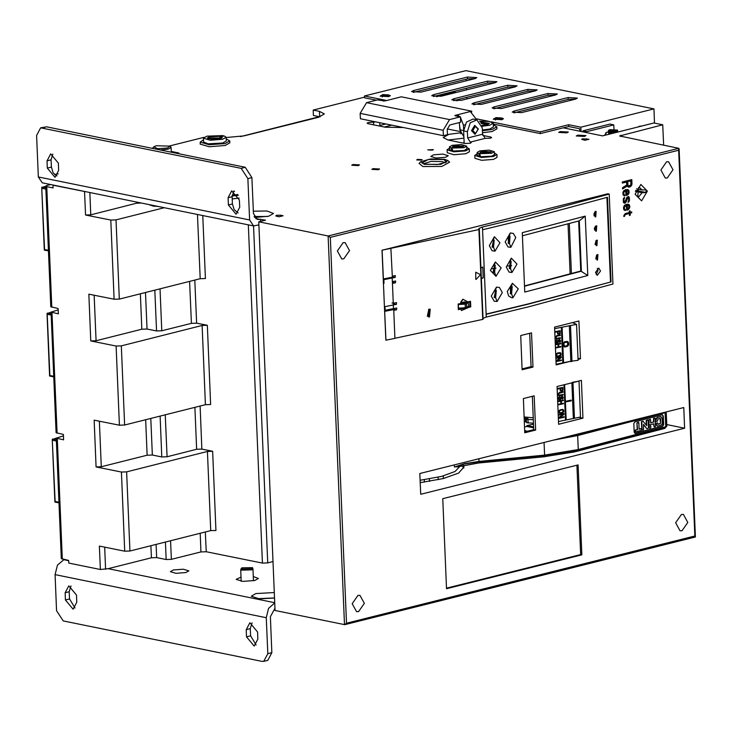 <?xml version="1.0" encoding="UTF-8"?>
<svg xmlns="http://www.w3.org/2000/svg" width="732" height="732" viewBox="0 0 732 732"><rect width="100%" height="100%" fill="white"/><g stroke="black" fill="none" stroke-linecap="round" stroke-linejoin="round"><path stroke-width="1.1" d="M56.291 438.12L52.265 439.52L55.184 502.051M85.992 191.738L52.942 185.214L53.052 187.914L46.729 186.642L45.732 186.12L46.894 185.452L50.599 184.519M45.732 186.175L41.706 187.575L44.551 249.502L48.422 250.289M44.625 250.106L44.551 249.502M253.519 225.877L42.273 182.826L38.339 176.934L36.6 135.539L40.644 127.853L241.185 168.314L247.846 178.59L249.585 219.984L253.519 225.877L258.881 224.953M448.076 139.995L463.951 138.128M254.077 216.535L267.583 216.452M493.322 124.843L496.827 126.828L492.169 129.491L482.425 130.781M482.397 130.003L489.827 129.015L493.414 126.975L493.249 123.196L489.671 125.236L482.113 126.233M481.921 125.364L487.009 124.705L489.369 123.36L480.348 122.079M479.579 121.247L489.022 121.384L493.249 123.196M482.507 132.757L492.252 131.467L496.909 128.814L496.827 126.828M493.286 124.028L540.317 133.608L563.32 127.862L602.537 135.85L653.969 122.985L662.771 124.779L619.629 135.942L678.71 148.303L678.692 150.216L330.306 237.342L328.156 235.969L258.744 221.823L265.515 220.131L255.743 218.731M54.726 174.674L58.203 173.804M169.604 145.952L203.963 137.36M226.161 137.543L244.058 135.896L318.493 117.276L324.395 113.936L319.454 111.328L313.168 110.047L364.481 97.219M491.053 121.787L540.243 131.815L568.663 124.705L580.842 127.185L653.932 108.912L465.945 70.601L364.435 95.984L364.509 97.777L376.422 100.211M566.778 132.858L568.316 131.998L560.245 131.531L558.708 132.4L566.778 132.858M584.383 136.454L585.92 135.585L577.85 135.118L576.313 135.987L584.383 136.454M254.599 217.505L268.754 216.178L273.475 213.506L266.97 211.026L253.318 211.228M445.486 157.288L448.286 155.706L442.979 154.104L433.545 154.855L430.736 156.438L436.043 158.03L445.486 157.288M432.42 150.142L433.307 149.639L427.762 149.868L432.42 150.142M421.321 160.162L422.199 159.668L417.551 159.393L416.664 159.896L421.321 160.162M358.223 165.615L359.467 164.91L352.943 164.535L351.708 165.24L358.223 165.615M378.343 169.714L379.579 169.01L373.064 168.635L371.829 169.339L378.343 169.714M374.93 121.997L368.306 122.509L367.125 123.177L368.114 123.699L385.087 127.158L403.332 127.514M460.337 132.812L448.872 134.322L443.263 137.497L447.957 139.977L464.93 143.435L470.154 143.271L471.335 142.603L470.347 142.081L485.234 138.357L490.458 138.192L491.639 137.525L490.65 137.003L482.745 135.393M474.775 155.44L474.894 158.322L481.629 160.335L493.569 159.384L497.065 157.389L496.946 154.507L493.45 156.502L481.51 157.453L474.775 155.44L477.209 153.757M447.115 149.804L447.234 152.677L453.968 154.699L465.909 153.747L469.404 151.753L469.285 148.87L465.781 150.865L453.84 151.817L447.115 149.804L449.54 148.111M232.227 198.884L239.154 198.088M200.165 142.109L200.248 144.085L209.224 146.775L225.145 145.503L229.811 142.85L229.729 140.873L225.063 143.527L209.142 144.799L200.165 142.109L203.496 139.83M420.818 161.653L419.088 163.437L422.895 166.493L441.872 166.448L449.64 162.156L447.764 160.528L440.92 164.316L424.167 164.352L420.818 161.653L430.736 158.935L444.47 159.283L447.764 160.528M584.941 140.251L589.004 139.236L582.571 138.842L581.684 139.345L584.941 140.251M276.54 216.233L279.048 216.745L283.11 215.73L280.594 215.217L276.678 215.336L275.799 215.839L276.531 216.233M478.929 228.485L478.938 229.583L390.934 248.313L392.343 277.144L383.257 278.983M392.306 276.165L395.362 275.589M391.977 302.938L393.23 303.194L392.407 283.403L395.454 282.799L395.628 280.997L392.325 281.6L392.178 278.004L395.225 277.401L395.399 275.598M396.534 302.591L396.36 304.393L393.304 304.997L393.24 303.194L396.488 302.581M384.575 310.368L393.459 308.593L393.313 304.997L388.436 305.994M393.459 308.593L396.762 307.989L396.588 309.792L393.734 310.359M394.905 338.248L483.047 319.381L479.25 229.445M429.51 316.938L430.233 309.197L429.181 309.206L428.458 316.947L429.51 316.938M468.416 306.067L469.981 306.388L469.798 301.886L470.53 301.328L458.122 304.091L458.36 309.645L470.768 306.909L469.981 306.388L468.26 306.735M475.745 272.213L475.763 279.35L475.745 272.213L480.567 274.637L476.047 279.404M428.888 309.279L427.268 316.352M460.703 302.947L464.271 301.95L467.83 302.234L461.553 302.801M458.342 304.402L458.543 309.124L458.214 304.439L460.08 304.055L458.122 304.091M460.218 308.245L458.534 308.913M460.309 308.465L460.885 308.95L460.172 308.556M460.876 308.986L461.398 310.551L468.873 307.33L468.498 306.708M460.785 308.694L461.169 308.245M466.998 307.321L467.995 306.928M469.798 301.886L468.489 302.179M467.849 302.243L468.636 301.749L467.702 301.868L462.88 299.187L460.638 303.441L461.004 301.712L462.871 299.187M458.543 309.124L458.36 309.645M460.309 303.597L460.08 304.055L460.309 303.597M393.706 309.535L394.914 338.33L385.91 340.179L384.703 311.393L393.706 309.535L391.281 309.041M483.056 318.457L485.92 317.093L529.053 306.69L612.968 284.053L609.189 194.072L525.283 216.709L482.15 227.112L478.938 228.485M483.01 318.466L481.354 278.874M483.01 318.521L479.231 228.54M578.024 359.421L580.494 358.808L578.911 321.019L554.545 327.103L556.128 364.902L570.713 361.251L578.07 360.364L576.569 324.377L554.609 328.65M573.266 435.174L419.82 473.54L420.68 494.237L684.612 428.238L683.743 407.541L573.266 435.174M609.189 194.072L607.761 193.779L382.049 250.225L385.828 340.17M624.57 216.297L625.11 214.677L629.337 213.433L629.419 215.455L630.225 215.254L630.142 213.232L631.753 212.829L631.716 211.905L630.106 212.307L630.042 210.843L629.236 211.045L629.291 212.509L625.265 213.524L623.911 215.345L623.756 216.498L624.57 216.297L623.938 216.169L624.103 215.199L624.725 215.327M626.51 204.301L624.515 205.353L623.563 207.074L623.664 209.462L624.725 210.496L625.54 210.477L625.503 209.562L624.469 209.078L624.378 207.055L626.144 205.317L626.757 210.175L628.358 209.59L629.712 207.769L629.392 205.061L628.55 204.347L626.51 204.301M627.846 197.466L628.761 199.653L628.056 202.425L629.41 200.605L628.834 196.661L627.022 197.118L624.789 202.316L623.884 200.129L624.588 197.356L623.417 198.573L623.371 202.48L624.835 203.231L626.199 201.776L627.846 197.466L626.446 198.271L625.567 201.648L624.204 203.103L624.835 203.231M625.887 189.606L623.893 190.659L622.95 192.379L623.051 194.767L624.112 195.801L624.927 195.783L624.89 194.868L623.847 194.383L623.765 192.36L625.521 190.622L626.135 195.481L627.745 194.895L629.09 193.074L628.77 190.366L627.928 189.652L625.887 189.606M626.592 182.003L626.72 185.123L622.548 187.657L622.603 188.938L627.168 186.129L628.431 187.108L629.849 186.944L631.231 185.855L631.972 183.997L631.78 179.587L622.31 181.957L622.356 183.064L626.592 182.003L622.346 182.78M358.589 611.604L364.316 603.333L359.915 595.354L357.911 595.409L352.193 603.671L356.594 611.659L358.589 611.604M343.793 258.881L349.521 250.618L345.111 242.631L343.116 242.685L337.388 250.948L341.789 258.936L343.793 258.881M682.078 530.709L687.796 522.447L683.395 514.459L681.401 514.514L675.673 522.776L680.074 530.764L682.078 530.709M667.273 177.986L673.001 169.723L668.6 161.735L666.596 161.79L660.877 170.053L665.278 178.041L667.273 177.986M641.571 200.87L647.381 191.144L640.884 184.501L635.065 194.227L641.571 200.87M578.106 464.875L442.759 498.721L446.529 588.702L581.876 554.856L578.106 464.875M534.177 395.847L523.353 398.556L524.789 432.749L535.614 430.041L534.177 395.847M531.533 332.859L520.708 335.567L522.145 369.761L532.969 367.052L531.533 332.859M572.204 382.397L578.994 381.088L557.034 386.496L558.626 424.286L582.983 418.192L581.4 380.402L578.866 381.033M558.507 421.504L580.494 417.084L578.994 381.088M582.983 418.192L579.012 417.377M558.891 415.117L563.265 414.239L558.983 417.469L559.019 418.311L564.043 417.304L564.015 416.737L559.742 417.597L563.924 414.394L563.887 413.543L558.864 414.559L558.891 415.117M563.759 410.542L562.963 409.472L560.383 409.7L559.028 410.643L558.772 412.299L560.007 413.47L562.67 412.94L563.704 411.787L563.631 410.094M558.324 401.594L560.675 401.118L560.785 403.753L558.434 404.229L558.461 404.787L563.475 403.78L563.457 403.213L561.426 403.625L561.316 400.99L563.347 400.587L563.32 400.02L558.296 401.035L558.324 401.594M562.075 398.656L562.423 399.068L563.228 397.769L562.414 396.323L560.721 397.037L559.852 399.398L558.855 398.739L559.513 396.524L558.269 397.632L559.01 399.937L560.401 399.663L561.682 396.936L562.569 397.43L562.075 398.656M559.806 395.71L563.109 395.042L563.091 394.484L559.349 395.134L558.672 394.42L558.946 393.322L563 392.224L562.972 391.666L559.66 392.325L558.104 393.688L558.388 395.335L559.806 395.71L563.109 395.042M561.764 391.144L562.798 390.183L562.798 387.438L557.775 388.445L557.802 389.012L560.044 388.555L560.236 390.696L562.084 390.989M560.044 388.555L557.793 388.802M562.89 389.689L562.377 387.521M562.798 390.183L562.46 389.57M562.496 390.623L561.654 390.87M562.377 390.065L562.066 390.504M560.255 388.308L562.286 388.106L560.255 388.308L560.328 390.092L561.096 390.623L560.328 390.092M560.685 388.427L560.758 390.211M562.286 388.106L562.268 390.193L561.096 390.623M558.882 414.916L563.265 414.239M563.924 414.394L563.466 413.635M559.742 417.597L563.494 414.275M564.043 417.304L563.594 416.828M559.01 418.109L563.613 417.185M563.786 411.293L563.329 410.423M563.704 411.787L563.356 411.174M563.503 412.198L562.67 412.94M563.274 411.668L563.073 412.079M560.538 413.461L561.718 413.022M562.579 409.38L562.972 409.636M562.441 409.957L559.239 410.579L559.102 412.409L560.09 412.885L559.413 412.171L559.669 410.698L562.011 409.947L563 410.313L562.853 412.143L560.09 412.885M558.315 401.392L560.675 401.118M563.347 400.587L562.899 400.102M561.316 400.99L562.917 400.468M561.426 403.625L560.886 400.871M563.475 403.78L563.036 403.295M558.452 404.586L563.045 403.661M561.169 397.421L560.941 396.982M561.069 397.723L560.739 397.302M561.096 398.29L560.639 397.604M561.005 398.784L560.666 398.171M560.813 399.196L559.98 399.937M559.532 397.092L559.092 396.698M558.909 397.595L558.791 397.128M558.818 397.988L558.479 397.476M558.855 398.739L558.388 397.869M558.973 399.096L558.424 398.62M563.21 397.293L562.652 396.826M563.228 397.769L562.78 397.174M563.137 398.254L562.798 397.65M562.835 398.702L562.084 398.858M562.707 398.135L562.405 398.583M563 392.224L562.551 391.748M559.687 392.892L562.569 392.105M558.653 394.045L558.315 393.532M558.672 394.42L558.223 393.926M558.791 394.777L558.242 394.301M564.683 384.584L566.156 419.857M565.937 401.191L571.198 400.139L571.225 400.852L565.964 401.914L565.937 401.191M571.225 400.852L570.347 400.212M565.946 401.502L570.365 400.614M533.308 419.674L528.001 419.463L526.39 419.015L527.909 418.494L524.176 418.265M524.121 416.947L533.235 417.826M526.39 419.015L526.537 422.611L533.463 423.279M528.147 423.059L528.001 419.463M524.332 421.861L526.5 421.742M525.393 418.201L525.549 421.806M572.552 322.602L576.569 324.377M570.713 361.251L563.53 362.679L562.048 327.103M569.322 325.676L570.85 361.672M568.673 343.226L567.593 341.606L564.692 341.698L563.53 342.979L563.494 345.934L564.418 346.95L567.776 346.071L568.718 344.269L567.693 342.347L568.499 342.576M567.245 346.392L564.912 346.95M568.718 344.269L567.876 344.031L567.84 342.979M568.599 344.937L567.831 344.424M568.325 345.486L567.593 345.275L566.714 346.236M566.943 342.21L565.964 342.018L567.639 342.786L567.593 345.275M567.776 346.071L567.154 345.888M566.614 346.611L566.156 346.483M567.593 341.606L566.971 341.423L567.693 342.347M568.178 342.073L567.446 341.862M565.964 342.018L563.649 342.741M563.43 345.522L564.473 346.135L563.832 344.077L564.335 342.722L566.431 342.155M567.73 344.891L566.577 345.824L564.473 346.135M563.613 345.788L564.18 345.952M563.411 345.449L563.988 345.614M563.375 344.973L563.878 345.12M563.375 343.939L563.832 344.077M563.439 343.381L563.896 343.518M563.558 342.924L564.061 343.07M563.814 342.567L564.335 342.722M564.262 342.347L564.729 342.485M556.1 364.225L563.53 362.679M556.183 358.323L560.621 357.463L556.283 360.675L556.32 361.517L561.407 360.528L561.38 359.961L557.052 360.803L561.279 357.619L561.243 356.768L556.164 357.765L556.183 358.323M561.124 353.766L560.309 352.687L557.702 352.916L556.329 353.849L556.064 355.505L557.317 356.685L560.026 356.155L561.069 355.002L560.996 353.318M555.625 344.799L558.004 344.333L558.113 346.968L555.734 347.425L555.753 347.993L560.84 347.005L560.813 346.437L558.763 346.84L558.653 344.205L560.703 343.811L560.685 343.244L555.597 344.232L555.625 344.799M559.431 341.881L559.77 342.283L560.593 340.993L559.77 339.538L558.049 340.252L557.162 342.603L556.155 341.945L556.832 339.74L555.561 340.838L556.32 343.152L557.72 342.878L559.028 340.16L559.916 340.645L559.431 341.881M557.125 338.925L560.474 338.266L560.456 337.699L556.659 338.349L555.972 337.626L556.576 336.281L560.355 335.448L560.337 334.89L556.979 335.54L555.405 336.885L555.689 338.541L557.125 338.925L560.474 338.266M559.111 334.368L560.163 333.408L560.163 330.663L555.076 331.651L555.094 332.218L557.372 331.77L557.564 333.911L559.431 334.213M557.372 331.77L555.085 332.017M560.255 332.914L559.751 330.736M560.163 333.408L559.834 332.795M559.852 333.847L559.019 334.085M559.742 333.28L559.44 333.719M557.601 331.523L559.641 331.331L557.601 331.523L557.674 333.307L558.434 333.838L557.674 333.307M558.022 331.642L558.095 333.426M559.641 331.331L559.623 333.417L558.434 333.838M556.174 358.122L560.621 357.463M561.279 357.619L560.84 356.85M557.052 360.803L560.868 357.49M561.407 360.528L560.968 360.043M556.311 361.315L560.987 360.409M561.151 354.517L560.703 353.638M561.069 355.002L560.73 354.398M560.868 355.423L560.026 356.155M560.648 354.883L560.447 355.304M557.857 356.676L559.065 356.237M559.953 352.604L560.346 352.861M559.788 353.172L556.567 353.785L556.421 355.615L557.4 356.1L556.713 355.377L556.979 353.904L559.349 353.163L560.346 353.538L560.209 355.359L557.4 356.1M555.615 344.598L558.004 344.333M560.703 343.811L560.273 343.326M558.653 344.205L560.291 343.683M558.763 346.84L558.232 344.086M560.84 347.005L560.41 346.52M555.744 347.792L560.419 346.877M558.498 340.636L558.287 340.197M558.406 340.947L558.086 340.517M558.434 341.505L557.985 340.819M558.342 342L558.013 341.387M558.141 342.411L557.299 343.143M557.921 341.871L557.72 342.292M556.851 340.298L556.421 339.904M556.219 340.801L556.11 340.334M556.128 341.194L555.798 340.682M556.155 341.945L555.707 341.075M556.283 342.302L555.734 341.826M560.566 340.517L560.026 340.041M560.593 340.993L560.154 340.398M560.502 341.478L560.172 340.865M560.19 341.917L559.431 342.091M560.081 341.359L559.77 341.798M560.355 335.448L559.925 334.963M557.006 336.107L559.943 335.329M555.963 337.251L555.634 336.738M555.972 337.626L555.542 337.132M556.1 337.983L555.561 337.507M580.494 358.808L577.978 358.296M666.761 424.597L684.612 428.238M420.195 482.635L443.345 478.582L458.726 473.037L463.997 466.906L463.539 465.323M420.104 480.302L441.808 476.349L455.011 471.499L460.099 466.174M457.564 466.879L478.655 462.935L544.233 456.64L577.219 451.159L664.61 428.357L665.608 427.076L578.225 449.878L544.535 455.469L478.966 461.773L464.308 464.033L455.478 466.796L457.564 466.879L478.655 462.935L478.984 461.425L544.562 455.121L544.032 442.485M454.288 464.921L454.371 467.025L455.478 466.796M634.845 421.87L633.848 423.59L634.214 432.255L635.33 433.417L662.625 426.298L663.622 424.578L663.256 415.913L662.14 414.751L634.845 421.87M662.277 414.724L662.872 415.84L663.229 424.505L662.231 426.216L634.8 433.362M647.655 419.884L646.155 420.488L646.356 425.182M642.879 421.248L641.415 421.76L641.744 429.785L642.275 430.087M643.556 424.77L647.033 428.732M654.829 418.054L653.557 418.274L653.447 422.016L650.666 422.776M650.08 419.29L648.561 419.939L648.918 424.963L649.202 419.582L650.528 419.518L650.675 422.95L653.447 422.016M653.52 423.947L654.179 427.012M660.904 416.581L657.126 417.341L655.515 419.903L656.073 421.394M657.162 422.895L655.671 423.572L657.473 422.931L658.031 424.258L660.356 423.7L660.694 419.006L660.108 418.475L660.465 422.803L659.962 423.618L657.867 424.167M655.671 423.572L657.135 426.051M650.327 425.768L648.836 426.445L649.43 428.247M641.058 428.623L639.146 429.053M638.396 422.3L636.904 422.977L637.179 429.565L635.074 430.114L635.367 431.871M637.179 429.565L635.458 430.187L635.532 431.907L641.36 430.389L641.534 428.925L640.985 428.595M636.904 422.977L637.572 429.638M637.298 423.05L638.871 422.602L639.146 429.227L641.378 428.668M645.917 427.872L647.244 428.806L648.488 428.165L648.159 420.214L646.155 420.488M646.301 427.955L643.538 424.368L643.501 429.83L642.138 429.858L641.799 421.833L643.08 421.266L646.759 425.667L646.548 420.561M648.918 424.963L653.905 423.846L654.024 426.719L655.387 426.729L655.277 418.32L653.941 418.347L653.832 422.09M656.055 423.645L657.327 426.106L661.005 425.255L662.112 424.194L662.314 418.823L660.721 416.526M655.762 421.348L657.318 421.138L658.022 419.015L660.136 418.466M656.147 421.422L655.909 419.976L657.519 417.414L661.106 416.6M648.836 426.445L649.467 428.266L650.702 427.945L650.803 426.07L650.254 425.731M649.22 426.518L650.638 425.804M524.698 430.645L527.498 431.212M533.61 426.93L526.903 425.567L533.5 424.221M524.542 426.948L526.939 426.463L533.646 427.827M526.903 425.567L526.939 426.463M462.002 465.68L463.85 468.032M391.135 248.349L382.131 250.207L383.339 278.993M482.443 227.039L482.553 229.738L525.393 219.408L607.441 197.311L610.991 281.893L528.943 303.99L486.103 314.321L486.222 317.02M482.553 229.738L486.103 314.321M486.094 314.101L528.44 303.89L610.991 281.893M606.947 197.457L610.488 281.793M600.542 270.986L598.73 268.077L595.509 272.423L597.33 275.342L600.542 270.986M595.729 216.818L596.123 211.392L595.5 211.42L595.107 216.846L595.729 216.818M596.333 231.211L596.726 225.785L596.104 225.813L595.711 231.248L596.333 231.211M596.937 245.613L597.33 240.188L596.708 240.215L596.315 245.641L596.937 245.613M597.541 260.006L597.934 254.58L597.312 254.608L596.919 260.034L597.541 260.006M512.986 297.704L511.686 297.778L508.658 295.993L507.276 291.51L512.382 283.302L518.21 288.884L512.986 297.704L511.586 293.843L512.18 286.624L511.284 286.651L510.68 293.871L511.586 293.843M497.083 301.529L494.182 301.181L491.245 296.131L496.479 287.127L499.407 287.484L502.298 292.535L497.083 301.529L495.692 297.668L496.287 290.448L495.399 290.467L494.768 297.686L495.692 297.668M511.933 272.505L516.984 264.042L511.329 258.112L510.222 261.452L511.119 261.434L510.524 268.653L511.933 272.505L509.088 272.112L506.26 267.107L511.329 258.112M510.268 232.913L513.288 233.453L515.804 237.552L510.872 247.315L508.045 246.931L505.208 241.963L510.268 232.913L509.161 236.262L510.067 236.235L509.472 243.454L508.566 243.482L509.161 236.262M493.588 247.279L494.969 251.14L499.956 242.74L494.374 236.747L493.267 240.078L492.645 247.297L493.588 247.279L494.173 240.059L493.267 240.078M494.969 251.14L492.087 250.664L489.305 245.687L494.374 236.747M495.427 261.937L490.33 270.382L496.031 276.33L501.173 267.866L495.427 261.937L494.329 265.277L493.707 272.496L494.64 272.469L495.235 265.258L494.329 265.277M578.673 220.982L580.778 271.069L587.75 275.507L585.252 216.123L579.36 220.762M587.75 275.507L524.771 292.068L522.282 232.685L524.771 292.068M522.282 232.685L585.252 216.123M522.721 235.695L579.104 220.863M524.835 286.084L581.4 271.197L579.296 220.899M524.826 285.8L580.778 271.069M531.304 284.172L529.538 284.62M428.632 309.371L429.638 313.973M458.497 308.145L465.314 307.751L468.434 306.406L468.279 302.81L465.159 304.146L458.351 304.549M463.072 302.499L465.213 303.094L464.628 303.423L460.52 303.817M467.574 302.234L468.279 302.81M594.723 211.887L593.981 215.83M595.326 226.289L594.585 230.232M595.93 240.682L595.189 244.625M596.534 255.084L595.793 259.027M597.349 268.342L598.026 270.474L596.187 274.555M595.345 229.006L594.329 228.796M392.178 278.004L383.293 279.78M392.325 281.6L392.407 283.403M383.449 283.43L383.989 283.311L383.843 279.716M384.428 306.827L393.304 304.997M383.724 290.092L384.144 300.166M383.44 283.375L383.989 283.311M479.295 228.457L480.951 268.049L482.763 267.006L483.212 277.803L481.409 278.837M481.327 278.279L483.212 277.803M509.408 236.216L508.209 243.198M510.469 261.406L509.262 268.397M493.103 272.267L494.585 265.231M495.637 290.421L494.164 297.457M511.522 286.605L510.323 293.587M493.524 240.041L492.041 247.068M509.472 243.454L510.872 247.315M510.222 261.452L509.618 268.671L510.524 268.653M496.479 287.127L495.399 290.467M512.382 283.302L511.284 286.651M630.106 212.307L629.474 212.179L629.419 210.999M631.753 212.829L631.094 212.06M630.142 213.232L631.121 212.701M630.225 215.254L629.593 215.126L629.511 213.104M629.337 213.433L625.073 214.211L624.103 215.199M625.704 214.339L625.073 214.211M625.11 214.677L624.478 214.549M628.962 204.612L628.34 204.484L629.081 207.641L626.931 209.846L627.562 209.974M627.919 204.219L628.34 204.484M629.392 205.061L628.761 204.933M629.612 205.564L628.989 205.436M629.859 206.616L629.236 206.488M629.712 207.769L629.081 207.641M629.145 208.84L628.514 208.712M628.358 209.59L627.727 209.462M626.546 205.216L624.918 205.527L623.756 206.927L623.838 208.949L624.89 209.526L624.515 210.359M626.144 205.317L625.512 205.189M625.549 205.655L624.918 205.527M625.146 205.939L624.524 205.811M624.57 206.644L623.938 206.516M624.378 207.055L623.756 206.927M624.213 207.842L623.582 207.714M624.469 209.078L623.838 208.949M625.54 210.477L624.918 210.349M627.974 205.235L626.729 205.07L626.894 208.931L627.525 209.059L627.361 205.198L628.596 205.628L629.053 206.634L628.514 208.437L627.525 209.059M627.562 205.152L626.931 205.024M626.729 205.07L627.361 205.198M628.257 197.549L627.223 197.338M627.452 197.75L626.821 197.622M627.077 198.399L626.446 198.271M626.199 201.776L625.567 201.648M625.622 202.663L624.991 202.535M624.625 198.271L623.984 197.786M624.231 198.555L623.417 198.848L623.261 200.001L623.884 200.129M623.993 198.143L623.6 198.427M624.039 198.976L623.417 198.848M623.929 201.227L623.307 201.099L623.261 200.001M623.307 201.099L623.536 201.785M628.834 196.661L628.202 196.533L629.52 198.345M629.264 197.292L628.642 197.164M629.566 199.452L628.934 199.324L628.889 198.216M629.41 200.605L628.779 200.477L628.038 201.858M628.934 199.324L628.779 200.477M629.227 201.209L628.596 201.08M628.852 201.858L628.221 201.73M628.349 189.917L627.717 189.789L628.459 192.946L626.317 195.151L626.94 195.279M627.306 189.524L627.717 189.789M628.77 190.366L628.148 190.238M628.998 190.869L628.367 190.741M629.246 191.921L628.614 191.793M629.09 193.074L628.459 192.946M628.523 194.145L627.9 194.017M627.745 194.895L627.114 194.767M625.924 190.521L624.295 190.832L623.133 192.232L623.225 194.255L624.277 194.831L623.902 195.664M625.521 190.622L624.899 190.494M624.927 190.96L624.295 190.832M624.533 191.244L623.902 191.116M623.948 191.94L623.325 191.811M623.765 192.36L623.133 192.232M623.591 193.147L622.969 193.019M623.847 194.383L623.225 194.255M624.927 195.783L624.295 195.654M627.351 190.54L626.116 190.375L626.272 194.236L626.903 194.364L626.738 190.503L627.983 190.933L628.431 191.94L627.9 193.742L626.903 194.364M626.94 190.448L626.317 190.32M626.116 190.375L626.738 190.503M631.972 183.997L631.341 183.869L631.167 179.743M631.808 184.967L631.176 184.839L629.227 186.816L629.849 186.944M631.341 183.869L631.176 184.839M631.231 185.855L630.6 185.727M630.453 186.605L629.822 186.477M629.044 187.145L628.413 187.017L629.227 186.816M627.168 186.129L622.584 188.435M627.168 181.573L630.819 180.941L627.168 181.573L627.315 185.059L628.587 185.955L627.315 185.059M627.8 181.701L627.946 185.187M630.819 180.941L630.792 185.031L628.587 185.955M627.544 185.562L628.166 185.69M641.955 190L645.981 189.863L646.091 192.562L642.065 192.699L638.899 196.762L637.764 196.789L638.514 187.584L639.649 187.557L641.955 190L636.575 188.902M635.413 191.345L642.065 192.699M635.696 190.439L646.091 192.562M581.876 554.856L580.622 554.6L576.871 465.186M446.511 588.135L580.622 554.6M535.614 430.041L533.729 429.657L532.329 396.305M524.753 431.898L533.729 429.657M532.969 367.052L531.084 366.668L529.684 333.325M522.108 368.91L531.084 366.668M695.025 537.014L694.888 536.053L346.492 623.17L344.818 624.661L695.272 537.023M662.771 124.779L663.631 145.229M274.729 602.683L108.19 568.691L151.414 557.802L156.63 557.628L166.118 559.541L171.343 559.367L200.971 551.891L206.195 551.718L262.459 563.045L267.683 562.881L272.999 561.536M241.038 577.1L236.18 579.387L242.878 581.4L254.809 580.467L258.35 578.463L253.318 576.578M274.299 592.517L255.935 593.57L251.213 596.241L259.265 598.868L274.527 598.007M173.374 569.981L170.419 571.655L176.009 573.33L185.946 572.543L188.893 570.878L183.311 569.203L173.374 569.981M258.744 221.823L275.058 610.534L344.818 624.661M257.481 598.694L274.527 597.943M464.207 143.289L463.649 130.9L466.43 122.061L473.119 119.069L476.889 119.838L482.306 127.944L482.571 134.24L467.684 137.964L470.347 142.081L470.392 143.207M476.889 119.838L470.2 122.83L467.419 131.669L467.684 137.964M485.234 138.357L482.571 134.24M463.649 129.628L463.466 125.199L460.401 117.193M476.77 119.819L470.337 111.539L471.692 111.2L471.728 112.042M460.035 116.809L458.067 115.363L455.45 115.263L454.856 115.592L455.35 115.857L460.382 116.882L449.558 119.59L366.567 102.672L377.392 99.964L385.032 100.906L401.273 96.853L471.692 111.2M463.896 136.902L459.925 129.829L459.303 122.61M459.797 126.828L460.84 133.746M383.385 101.08L384.52 100.604M379.871 126.096L379.771 122.711M373.631 124.824L373.53 122.345L375.159 121.768M366.567 102.672L360.171 113.359L360.4 118.758L443.391 135.676L447.453 134.661L447.225 129.262L449.777 124.989L460.611 122.281L460.382 116.882M443.391 135.676L443.162 130.278L449.558 119.59M475.05 134.304L478.243 128.96L474.675 125.309L471.481 130.653L475.05 134.304M475.343 126.334L478.197 129.253L475.644 133.535L472.781 130.607L475.343 126.334M259.155 219.408L257.353 219.463L253.418 213.57L251.909 177.583L245.247 167.299L46.574 126.81L40.644 127.853M47.013 160.857L47.315 168.058L54.992 177.281L58.633 170.364L58.331 163.163L50.654 153.94L47.013 160.857L51.075 159.841L52.832 154.049M228.082 197.759L228.384 204.96L236.061 214.183L239.703 207.266L239.401 200.065L231.724 190.842L228.082 197.759L232.145 196.743L233.901 190.951M238.092 212.893L234.112 209.636L232.447 203.944L232.145 196.743M57.023 175.982L53.043 172.734L51.377 167.042L51.075 159.841M260.482 219.106L260.583 221.366M274.967 608.283L270.346 616.673L271.856 652.669L267.793 653.676L266.292 617.689L268.534 608.356L274.738 602.875M68.68 560.666L63.876 559.706L57.416 565.086L55.046 574.638L56.547 610.625L63.217 620.91L261.891 661.399L263.749 661.371L267.793 653.676M63.876 559.706L64.407 559.577M45.732 186.12L50.782 306.69L58.102 308.492L58.331 313.891L51.011 312.097L56.062 432.667L63.382 434.46L63.611 439.859L56.291 438.065L61.342 558.635L68.671 560.438L68.781 563.137L100.394 569.496L108.19 568.691M319.527 116.699L240.581 136.61M99.406 421.193L101.318 466.751L96.093 466.925L121.384 472.012L126.609 471.838L207.421 451.461L212.637 451.287L201.895 449.128L196.67 449.292L194.913 407.331M145.522 292.48L147.05 329.061L141.834 329.226L96.038 340.773L90.814 340.947L116.104 346.035L121.329 345.87L202.142 325.484L207.357 325.319L196.615 323.151L191.391 323.324L189.634 281.353M90.814 340.947L88.856 294.154L114.137 299.251L119.362 299.077L200.175 278.7L205.399 278.526L202.764 215.537M136.5 202.032L136.545 203.258L90.759 214.805L85.534 214.979L110.825 220.067L116.049 219.893L119.362 299.077M121.329 345.87L124.641 425.054L119.417 425.219L94.135 420.131L96.093 466.925M126.609 471.838L129.921 551.022L124.696 551.196L99.415 546.099L100.394 569.496M51.011 312.097L58.167 309.92M507.642 266.027L511.659 265.734M491.703 268.845L495.994 268.15M56.291 438.065L63.446 435.888M49.904 376.083L49.831 375.479L53.701 376.257M51.13 315.071L47.26 314.293L46.985 313.552L51.011 312.152M462.487 142.941L464.152 142.813M52.942 185.214L53.418 185.095M136.545 203.258L141.303 203.011M164.361 207.705L116.049 219.893M147.05 329.061L156.538 330.965L161.763 330.8L191.391 323.324M124.641 425.054L205.454 404.668L210.679 404.494L207.357 325.319M101.318 466.751L147.114 455.203L152.329 455.03L161.818 456.942L167.042 456.768L196.67 449.292M129.921 551.022L210.734 530.645L215.958 530.471L212.637 451.287M455.112 92.141L455.771 92.543M456.768 99.826L456.192 100.842M456.365 92.397L454.416 92.241L436.418 96.743M457.637 100.806L458.278 99.442M563.32 127.862L568.737 126.508L579.662 128.731L579.762 131.211M513.91 112.929L568.169 99.36L575.755 99.067M493.789 108.83L548.048 95.261L555.634 94.968M473.668 104.731L527.928 91.161L535.513 90.869M453.547 100.632L507.807 87.062L515.401 86.769M433.435 96.523L487.695 82.963L495.28 82.67M413.315 92.424L467.574 78.864L475.159 78.571M420.9 92.131L475.041 78.599L476.816 77.601L467.501 77.061L413.36 90.594L411.585 91.601L420.9 92.131M364.435 95.984L385.682 100.311M476.541 118.831L489.269 121.42M521.495 112.636L575.636 99.104L577.402 98.097L568.087 97.566L513.956 111.099L512.18 112.097L521.495 112.636M501.374 108.537L555.515 95.004L557.29 93.998L547.975 93.467L493.835 107L492.06 107.997L501.374 108.537M481.263 104.438L535.394 90.896L537.169 89.899L527.854 89.359L473.714 102.901L471.948 103.898L481.263 104.438M461.142 100.339L515.282 86.797L517.048 85.8L507.733 85.26L453.593 98.802L451.827 99.799L461.142 100.339M441.021 96.231L495.161 82.698L496.927 81.7L487.613 81.16L433.472 94.693L431.706 95.7L441.021 96.231M494.686 118.346L493.313 119.197L501.85 119.691L503.47 118.767L502.07 118.044M381.518 95.279L380.146 96.13L388.683 96.624L390.302 95.709L388.902 94.977M580.842 127.185L581.016 131.467M568.663 124.705L568.737 126.508M653.932 108.912L654.527 123.104M466.119 79.221L466.192 80.813M466.504 88.261L466.568 89.844M466.879 97.292L466.943 98.884M568.059 223.891L570.164 273.978M571.39 273.649L569.295 223.553M613.983 129.244L613.8 124.861L610.031 124.092L582.965 130.863L586.735 131.632L586.78 132.638M610.497 133.855L609.335 133.453M613.928 133.004L609.298 132.373M617.424 131.092L609.253 131.293M609.893 129.655L617.652 130.104L616.179 130.936L608.411 130.497L609.893 129.655M608.429 130.561L608.96 131.174L616.198 131.476L617.415 131.101L617.652 130.104M617.396 131.101L616.225 132.089L608.448 131.248L608.997 132.254L614.944 132.748M617.598 132.08L617.707 131.394M608.512 132.785L610.827 133.773M609.5 134.112L608.539 133.407L608.841 134.276M612.217 133.425L608.631 132.016M583.001 131.87L582.965 130.863M605.767 132.739L606.05 134.972M613.8 124.861L586.735 131.632M608.502 132.236L606.993 132.025L604.486 135.365M594.878 214.137L593.762 213.909M594.476 227.771L595.564 228M594.988 243.939L595.628 244.067M637.947 126.993L639.365 126.288M639.402 126.279L642.412 125.877M540.317 133.608L540.243 131.815M313.168 110.047L313.397 115.446L320.113 116.818M246.519 636.858L254.196 646.082L257.838 639.164L257.536 631.963L249.859 622.74L246.217 629.657L246.519 636.858L250.582 635.843L250.28 628.642L252.046 622.85M65.45 599.956L73.127 609.18L76.769 602.262L76.467 595.061L68.79 585.838L65.148 592.755L65.45 599.956L69.513 598.941L69.211 591.74L70.977 585.948M75.003 608.054L69.513 598.941M263.749 661.371L267.811 660.356L271.856 652.669M256.072 644.956L250.582 635.843M226.215 138.879L229.729 140.873M203.423 138.183L203.588 141.962L208.108 143.82L222.72 143.051L226.307 141.011L226.151 137.232L222.565 139.272L210.322 140.251L203.423 138.183L207.01 136.143L223.068 135.621L222.848 136.28M219.847 137.47L220.24 136.335L223.068 135.621M220.24 136.335L209.663 136.683L207.302 138.028L211.85 139.382L219.911 138.741L222.272 137.396L221.384 136.646L221.11 137.762M226.151 137.232L224.276 135.923L221.384 136.646M494.384 153.034L496.946 154.507M480.704 156.74L491.739 156.163L494.448 154.617L494.329 151.734L491.62 153.281L479.478 153.674L480.704 156.74M478.563 153.445L477.154 152.457L477.273 155.34L479.597 156.556L478.563 153.445L480.878 153.317M480.521 156.319L479.597 156.556M480.768 152.897L480.11 152.329L481.885 151.323L491.373 151.863L489.598 152.869L479.478 153.674M477.154 152.457L479.863 150.911L489.113 150.17L494.329 151.734M466.723 147.397L469.285 148.87M453.044 151.094L464.079 150.518L466.787 148.98L466.668 146.098L463.96 147.644L451.818 148.038L453.044 151.094M450.894 147.809L449.485 146.821L449.604 149.694L451.937 150.92L450.894 147.809L453.218 147.681M452.861 150.682L451.937 150.92M453.099 147.251L452.44 146.693L454.224 145.686L463.713 146.226L461.938 147.233L451.818 148.038M449.485 146.821L452.193 145.275L461.453 144.533L466.668 146.098M238.239 195.343L232.136 196.002M232.181 195.224L237.808 194.511M234.551 191.217L233.59 191.317M178.818 153.766L178.791 152.961L171.279 151.433M178.791 152.961L177.977 153.592M169.906 146.153L167.491 148.084L157.682 148.724L153.729 146.83L156.172 145.778L169.906 146.153L170.84 146.967L171.114 147.443L168.159 149.108L160.116 149.95M152.695 148.44L153.729 146.83M443.656 159.485L428.257 159.521L421.952 163.007L424.981 164.151L437.626 164.471L446.749 161.964L443.656 159.485M445.212 162.888L442.384 161.626L430.947 161.415L423.553 163.794M157.499 206.305L153.372 206.14L149.191 204.612M150.463 205.216L159.951 206.808M153.015 147.562L152.64 148.431M160.82 149.95L164.215 149.758M170.62 148.157L171.114 147.443M488.848 124.019L481.08 123.205M481.235 123.516L488.006 124.403M221.741 138.055L209.782 137.881L207.861 138.632M208.757 138.952L210.633 138.055L220.899 138.44M251.049 569.734L240.7 569.148L242.64 568.05L252.979 568.636L251.049 569.734M241.789 567.876L241.038 570.164L251.9 569.908L252.65 567.62L241.789 567.876M461.187 147.086L453.538 146.647L454.965 145.833L462.615 146.272L461.187 147.086M454.288 145.695L461.874 147.224L454.288 145.695M488.848 152.723L481.199 152.283L482.635 151.469L490.284 151.908L488.848 152.723M481.949 151.332L489.534 152.86L481.949 151.332M383.138 94.602L388.18 94.895L387.237 95.434L382.186 95.142L383.138 94.602M382.653 94.51L387.713 95.526L382.653 94.51M496.305 117.669L501.347 117.962L500.404 118.493L495.354 118.209L496.305 117.669M495.82 117.578L500.88 118.593L495.82 117.578M52.548 439.063L56.364 439.831M424.249 479.762L424.34 482.113M41.989 187.127L45.805 187.886M45.851 189.094L41.98 188.316M678.71 148.303L328.156 235.969L344.47 624.68M280.64 216.343L280.594 215.217M478.938 229.583L482.708 319.555M470.768 306.909L470.53 301.328M469.889 301.877L460.675 303.194M460.227 303.954L460.629 303.505M396.588 309.792L392.105 308.877M396.36 304.393L393.258 303.762M384.968 306.708L385.114 310.313M678.692 150.216L694.888 536.053M330.306 237.342L346.492 623.17M573.366 418.411L571.875 382.781M572.982 382.296L574.474 418.292M563.988 384.757L565.461 420.104M570.475 325.557L571.966 361.553M562.826 362.916L561.343 327.341M557.4 439.136L577.612 435.165L578.326 449.521L665.708 426.719L665.123 412.766L577.612 435.165L576.981 434.213M664.921 412.253L665.882 412.006M478.874 458.772L478.984 461.425L464.399 463.676L454.371 467.025M478.627 463.008L544.169 456.722L544.562 455.121L578.326 449.521L577.072 451.26L573.98 452.001L544.196 456.704M666.202 411.933L665.123 412.766L577.74 435.567L553.612 440.088M577.173 451.205L664.455 428.458L666.815 426.07L666.239 412.125M665.159 428.11L577.072 451.26L544.169 456.722L478.6 463.027L457.729 466.879M464.747 303.396L464.719 302.828M465.159 304.146L465.314 307.751M466.659 307.413L466.513 303.807M395.225 277.401L392.334 276.806M395.454 282.799L392.352 282.159M496.031 276.33L494.64 272.469M620.809 135.274L620.864 136.509M443.436 478.563L443.327 475.946M508.429 243.134L508.164 236.756M510.543 293.523L510.268 287.154M438.248 479.753L438.148 477.246M429.547 481.354L429.446 478.957M467.419 131.669L463.649 130.9M464.756 124.879L463.466 125.199M455.45 115.263L470.337 111.539M459.925 129.829L463.64 130.589M458.067 115.363L458.113 116.415M399.919 97.191L385.032 100.906M379.89 125.428L385.819 123.946M443.162 130.278L360.171 113.359M490.696 138.128L490.65 137.003M46.574 126.81L42.511 127.825M38.339 176.934L249.585 219.984M228.384 204.96L232.447 203.944M47.315 168.058L51.377 167.042M251.909 177.583L247.846 178.59M241.185 168.314L245.247 167.299M266.292 617.689L55.046 574.638M55.11 501.447L58.981 502.234M56.41 441.039L52.539 440.261M267.683 562.881L253.565 225.886M262.459 563.045L248.285 224.815M206.195 551.718L205.363 531.999M200.083 406.022L201.895 449.128M194.804 280.054L196.615 323.151M200.175 278.7L197.484 214.458M94.126 295.216L96.038 340.773M141.834 329.226L140.343 293.788M46.729 186.642L51.78 307.22M85.534 214.979L84.555 191.583M114.137 299.251L110.825 220.067M119.417 425.219L116.104 346.035M124.696 551.196L121.384 472.012M57.288 438.587L62.348 559.166M52.009 312.619L57.059 433.188M47.269 313.095L51.084 313.863M47.26 314.293L49.831 375.479M89.826 192.516L90.759 214.805M156.538 330.965L154.827 290.137M159.997 288.829L161.763 330.8M205.454 404.668L202.142 325.484M147.114 455.203L145.622 419.756M150.801 418.457L152.329 455.03M161.818 456.942L160.107 416.105M165.276 414.797L167.042 456.768M210.734 530.645L207.421 451.461M104.685 547.161L105.618 569.331M150.902 545.733L151.414 557.802M156.63 557.628L156.081 544.425M166.118 559.541L165.386 542.083M171.343 559.367L170.556 540.774M200.971 551.891L200.193 533.299M513.956 111.099L514.029 112.902M568.169 99.36L568.087 97.566M493.835 107L493.908 108.794M548.048 95.261L547.975 93.467M473.714 102.901L473.787 104.694M527.928 91.161L527.854 89.359M453.593 98.802L453.666 100.595M507.807 87.062L507.733 85.26M433.472 94.693L433.554 96.496M487.695 82.963L487.613 81.16M467.574 78.864L467.501 77.061M413.36 90.594L413.434 92.397M319.454 111.328L319.683 116.727M69.211 591.74L65.148 592.755M250.28 628.642L246.217 629.657M586.533 139.849L586.488 138.723M48.449 250.93L44.442 250.124M44.323 249.987L41.706 187.575M460.748 308.648L461.398 310.542M666.587 426.646L666.815 426.07M495.235 265.258L494.393 265.085M483.047 319.381L479.268 229.4M695.4 536.849L679.122 148.889M447.225 128.887L459.879 131.467M391.702 125.145L384.282 127.002M59.008 502.875L55.001 502.07M54.882 501.932L52.265 439.52M53.729 376.898L49.721 376.092M49.602 375.955L46.985 313.552M609.555 133.572L609.051 133.334M609.518 132.492L609.015 132.263M609.472 131.412L608.96 131.174M608.493 132.336L608.512 132.794M171.123 147.699L171.306 152.229M150.728 205.344L150.042 205.033M240.746 570.091L241.212 581.272M253.016 569.487L253.492 580.751M388.253 96.716L388.198 95.352M382.269 96.972L382.214 95.636M501.42 119.783L501.365 118.419M495.436 120.039L495.381 118.703"/></g></svg>
